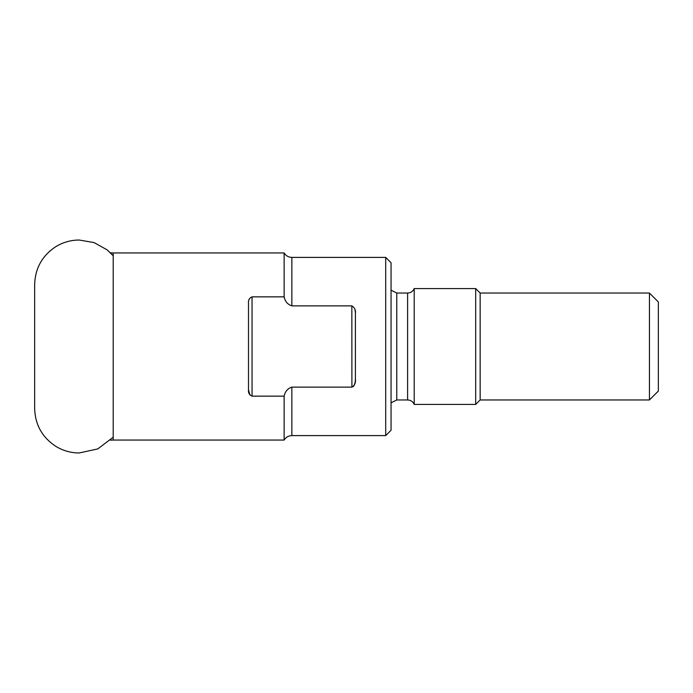 <?xml version="1.0" encoding="UTF-8"?>
<svg xmlns="http://www.w3.org/2000/svg" width="693" height="693" viewBox="0 0 693 693"><rect width="100%" height="100%" fill="white"/><g stroke="black" fill="none" stroke-linecap="round" stroke-linejoin="round"><path stroke-width="1.04" d="M110.464 440.159L113.21 440.055L113.21 252.945L284.13 252.945L284.13 296.855C285.083 301.455 287.656 304.461 291.848 305.873L351.845 305.873C354.669 307.579 355.856 310.204 355.414 313.747L355.414 379.253L355.119 382.614L353.984 385.715M385.706 257.398L391.051 262.742L391.051 430.258L385.706 435.602L385.706 257.398L291.848 257.398L291.848 305.873M284.13 296.855L252.053 296.855C249.35 298.042 248.163 300.112 248.492 303.066L248.492 389.934C248.163 392.879 249.35 394.949 252.053 396.145L284.13 396.145C285.092 391.528 287.664 388.53 291.848 387.127L351.845 387.127C354.669 385.412 355.864 382.787 355.414 379.253M353.491 386.339L352.971 386.772M351.905 387.127L351.845 305.873M355.015 309.892L355.379 312.586M284.13 396.145L284.13 440.055L113.21 440.055M249.177 299.272L249.48 298.657M249.991 395.079L248.492 389.934M649.436 293.044L649.436 399.956L658.35 391.051L658.35 301.949L649.436 293.044L480.154 293.044L475.693 288.583L414.215 288.583C412.915 291.406 410.715 292.896 407.605 293.044L396.777 293.044L391.051 290.159M649.436 399.956L480.154 399.956L480.154 293.044M480.154 399.956L475.693 404.417L475.693 288.583M475.693 404.417L414.215 404.417L414.215 288.583M291.848 387.127L291.848 435.602L385.706 435.602M414.215 404.417C412.915 401.594 410.715 400.104 407.605 399.956L407.605 293.044M407.605 399.956L396.777 399.956L396.777 293.044M252.053 296.855L252.053 396.145M284.13 252.945C285.906 255.804 288.479 257.285 291.848 257.398M291.848 435.602C288.479 435.715 285.906 437.196 284.13 440.055M113.21 252.945L110.464 252.841M396.777 399.956L391.051 402.841M113.21 437.205L97.782 448.917L79.201 452.971C70.582 452.927 62.63 450.615 55.327 446.041C42.013 437.032 35.126 424.488 34.65 408.428L34.65 408.411M113.21 255.795L107.129 249.861L94.005 242.559L79.201 240.029C70.582 240.073 62.63 242.385 55.327 246.959C42.013 255.968 35.126 268.512 34.65 284.572L34.65 408.428"/></g></svg>
